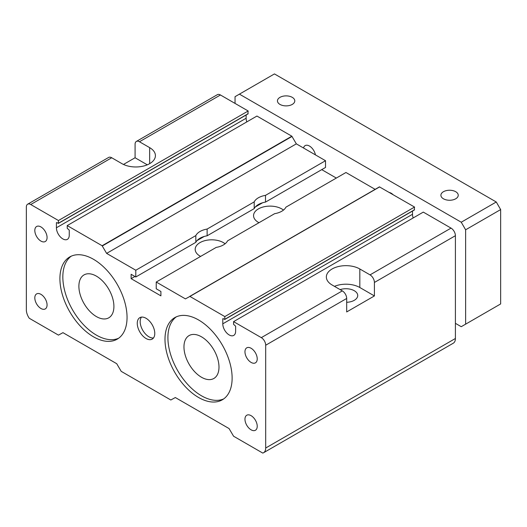 <?xml version="1.0" encoding="UTF-8"?>
<svg xmlns="http://www.w3.org/2000/svg" width="527" height="527" viewBox="0 0 527 527"><rect width="100%" height="100%" fill="white"/><g stroke="black" fill="none" stroke-linecap="round" stroke-linejoin="round"><path stroke-width="0.79" d="M147.303 164.819L135.077 157.757L135.077 144.273A6.192 3.577 60 0 1 136.355 141.44A6.192 3.577 60 0 1 139.451 141.75L149.668 147.646A19.604 11.317 180 0 1 155.412 155.649A19.604 11.317 180 0 1 143.304 166.11A19.604 11.317 180 0 1 121.941 163.653L111.724 157.757A6.192 3.577 -120 0 0 108.628 157.448L27.635 204.212A6.192 3.577 -120 0 0 26.35 207.045L26.35 309.843A10.323 5.955 -120 0 0 29.268 318.268L58.457 335.119L62.957 332.662L116.711 363.696L121.21 371.351L170.827 400L175.326 397.536L229.08 428.576L233.58 436.224L262.769 453.082A10.323 5.955 -120 0 0 263.553 452.746A10.323 5.955 -120 0 0 265.687 448.022L455.407 338.492L455.407 235.694A6.192 3.577 -120 0 0 451.033 228.112L423.3 212.104L233.58 321.635L261.313 337.642L342.306 290.884L332.089 284.982A19.604 11.317 180 0 1 326.351 276.978A19.604 11.317 180 0 1 338.453 266.524A19.604 11.317 180 0 1 359.822 268.974L370.033 274.877A6.192 3.577 60 0 1 374.414 282.459L374.414 295.937L359.822 287.511A19.604 11.317 0 0 0 334.454 286.352M123.476 164.45L135.077 157.757M247.888 113.858L248.177 110.993L220.451 94.985A6.192 3.577 -120 0 0 217.355 94.682L136.355 141.44M56.705 222.552L58.372 223.415L58.457 220.53L30.731 204.522A6.192 3.577 -120 0 0 27.635 204.212M374.414 295.937L346.687 311.944L346.687 298.466A6.192 3.577 -120 0 0 342.306 290.884M346.687 302.294A11.765 6.792 0 0 0 357.721 295.515A11.765 6.792 0 0 0 354.276 290.713A11.765 6.792 0 0 0 340.119 289.619M265.687 448.022L265.687 345.231A6.192 3.577 -120 0 0 261.313 337.642M200.616 256.412A16.508 9.532 180 0 1 200.016 256.082A16.508 9.532 180 0 1 195.181 249.343A16.508 9.532 180 0 1 205.372 240.536A16.508 9.532 180 0 1 223.369 242.604A16.508 9.532 180 0 1 225.101 243.784M258.988 222.71A16.508 9.532 180 0 1 258.395 222.381A16.508 9.532 180 0 1 253.559 215.642A16.508 9.532 180 0 1 263.75 206.834A16.508 9.532 180 0 1 281.741 208.903A16.508 9.532 180 0 1 283.48 210.082M265.503 195.359L265.503 202.098A16.508 9.532 0 0 0 254.198 208.626L254.198 201.887A16.508 9.532 180 0 1 265.503 195.359L325.521 160.709L296.339 143.858L291.839 136.203L256.932 116.052L67.212 225.582L102.119 245.734L291.839 136.203M375.145 189.351L345.956 172.5L285.937 207.157A16.508 9.532 180 0 1 274.633 213.679L227.559 240.859A16.508 9.532 180 0 1 216.254 247.38L156.236 282.037L156.236 288.776L160.906 291.471L160.906 295.851L131.131 278.664L134.925 276.477M223.073 318.604L224.739 319.467L224.825 316.582L189.924 296.431L185.425 298.888L156.236 282.037M207.131 235.8A16.508 9.532 0 0 0 195.827 242.328L195.827 235.589A16.508 9.532 180 0 1 207.131 229.061L207.131 235.8L254.198 208.626M102.119 245.734L106.619 253.388L135.801 270.239L135.801 276.978L195.827 242.328M135.801 276.978L131.131 274.284L131.131 278.664M265.503 202.098L325.521 167.448L325.521 160.709M207.131 229.061L254.198 201.887M106.619 253.388L296.339 143.858M135.801 270.239L195.827 235.589M71.25 256.168A47.47 27.404 -120 0 0 65.803 294.619A47.47 27.404 -120 0 0 96.401 335.119A47.47 27.404 -120 0 0 118.628 338.235M93.483 336.806A47.47 27.404 60 0 1 62.469 294.975A47.47 27.404 60 0 1 69.748 256.932A47.47 27.404 60 0 1 117.218 284.343A47.47 27.404 60 0 1 117.218 339.157A47.47 27.404 60 0 1 93.483 336.806M113.911 306.47A24.769 14.301 -120 0 0 103.101 281.55A24.769 14.301 -120 0 0 84.017 274.91A24.769 14.301 -120 0 0 84.017 303.512A24.769 14.301 -120 0 0 108.786 317.807A24.769 14.301 -120 0 0 113.911 306.47M176.328 316.832A47.47 27.404 -120 0 0 170.873 355.284A47.47 27.404 -120 0 0 201.479 395.784A47.47 27.404 -120 0 0 223.705 398.899M198.56 397.47A47.47 27.404 60 0 1 167.546 355.639A47.47 27.404 60 0 1 174.826 317.603A47.47 27.404 60 0 1 222.295 345.007A47.47 27.404 60 0 1 222.289 399.822A47.47 27.404 60 0 1 198.56 397.47M218.988 367.135A24.769 14.301 -120 0 0 208.178 342.214A24.769 14.301 -120 0 0 189.094 335.574A24.769 14.301 -120 0 0 189.094 364.177A24.769 14.301 -120 0 0 213.857 378.472A24.769 14.301 -120 0 0 218.988 367.135M233.58 321.635L233.58 324.336L235.628 326.187L235.628 331.239A9.084 5.244 60 0 1 233.744 335.409A9.084 5.244 60 0 1 226.742 332.972A9.084 5.244 60 0 1 222.783 323.828L412.503 214.291L412.503 211.063M222.783 318.769L222.783 323.828M67.212 225.582L67.212 228.277L69.254 230.134L69.254 235.187A9.084 5.244 60 0 1 67.377 239.357A9.084 5.244 60 0 1 60.374 236.919A9.084 5.244 60 0 1 56.415 227.776L246.135 118.239L246.135 115.011M56.415 222.717L56.415 227.776M146.019 338.486A12.384 7.147 60 0 1 137.929 327.577A12.384 7.147 60 0 1 139.826 317.656A12.384 7.147 60 0 1 152.211 324.803A12.384 7.147 60 0 1 152.211 339.105A12.384 7.147 60 0 1 146.019 338.486M40.941 241.089A8.669 5.006 60 0 1 35.283 233.448A8.669 5.006 60 0 1 36.607 226.505A8.669 5.006 60 0 1 45.276 231.505A8.669 5.006 60 0 1 45.276 241.518A8.669 5.006 60 0 1 40.941 241.089M40.941 308.493A8.669 5.006 60 0 1 35.283 300.858A8.669 5.006 60 0 1 36.607 293.908A8.669 5.006 60 0 1 45.276 298.914A8.669 5.006 60 0 1 45.276 308.921A8.669 5.006 60 0 1 40.941 308.493M251.096 429.821A8.669 5.006 60 0 1 245.43 422.186A8.669 5.006 60 0 1 246.761 415.236A8.669 5.006 60 0 1 255.43 420.243A8.669 5.006 60 0 1 255.43 430.256A8.669 5.006 60 0 1 251.096 429.821M251.096 362.418A8.669 5.006 60 0 1 245.43 354.776A8.669 5.006 60 0 1 246.761 347.833A8.669 5.006 60 0 1 255.43 352.84A8.669 5.006 60 0 1 255.43 362.846A8.669 5.006 60 0 1 251.096 362.418M141.46 317.116A12.384 7.147 -120 0 0 141.302 327.234A12.384 7.147 -120 0 0 148.937 336.806A12.384 7.147 -120 0 0 153.495 337.959M263.553 452.746L453.273 343.215A10.323 5.955 -120 0 0 455.407 338.492M413.161 217.954A9.084 5.244 60 0 1 412.503 214.291M414.255 209.911L414.545 207.045L379.433 186.874L189.713 296.411M224.825 316.582L414.545 207.045M336.325 178.06L321.727 169.635M196.953 240.661L204.245 236.452M255.332 206.959L262.624 202.75M246.794 121.902A9.084 5.244 60 0 1 246.135 118.239M58.457 220.53L248.177 110.993M443.444 198.791A8.669 5.006 180 0 1 440.901 195.253A8.669 5.006 180 0 1 446.257 190.629A8.669 5.006 180 0 1 455.703 191.709A8.669 5.006 180 0 1 458.24 195.253A8.669 5.006 180 0 1 452.891 199.878A8.669 5.006 180 0 1 443.444 198.791M279.989 104.425A8.669 5.006 180 0 1 277.452 100.881A8.669 5.006 180 0 1 282.801 96.263A8.669 5.006 180 0 1 292.248 97.343A8.669 5.006 180 0 1 294.791 100.881A8.669 5.006 180 0 1 289.435 105.505A8.669 5.006 180 0 1 279.989 104.425M465.624 324.164L500.65 303.941L500.65 209.575L496.269 201.993L274.448 73.918L239.423 94.142L461.244 222.216L465.624 229.798L465.624 324.164L461.244 326.694L455.407 323.321M496.269 201.993L461.244 222.216M393.063 194.647A8.669 5.006 -120 0 0 391.199 193.231A8.669 5.006 -120 0 0 389.328 192.487M315.423 154.872A8.669 5.006 -120 0 0 309.468 146.045A8.669 5.006 -120 0 0 305.14 145.617A8.669 5.006 -120 0 0 303.519 148.001M500.65 209.575L465.624 229.798M235.042 103.411L235.042 96.672L239.423 94.142M149.668 147.646L149.668 163.653M139.451 141.75L220.451 94.985M30.731 204.522L111.724 157.757M359.822 268.974L359.822 287.511M265.687 345.231L346.687 298.466M374.414 282.459L455.407 235.694M370.033 274.877L451.033 228.112M224.825 319.276L414.545 209.746M189.924 296.431L379.644 186.894M102.324 245.951L292.044 136.421M58.457 223.224L248.177 113.694M224.739 319.467L414.459 209.93M58.372 223.415L248.092 113.878"/></g></svg>
